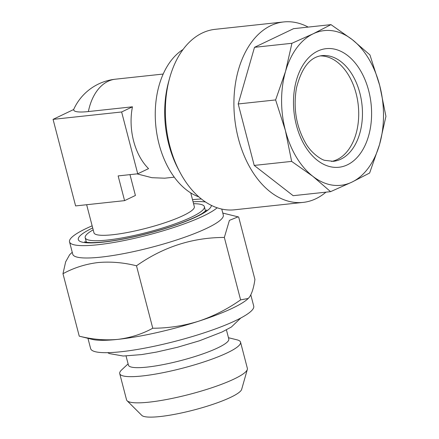 <?xml version="1.0" encoding="UTF-8"?>
<svg xmlns="http://www.w3.org/2000/svg" width="439" height="439" viewBox="0 0 439 439"><rect width="100%" height="100%" fill="white"/><g stroke="black" fill="none" stroke-linecap="round" stroke-linejoin="round"><path stroke-width="0.66" d="M226.42 329.854L228.801 339.007A51.857 8.78 165.4 0 1 201.342 354.427A51.857 8.78 165.4 0 1 147.186 367.086A51.857 8.78 165.4 0 1 128.435 365.155L126.053 355.996M228.467 337.717L237.016 339.835A62.426 10.569 165.4 0 1 240.545 342.162A62.426 10.569 165.4 0 1 207.482 360.726A62.426 10.569 165.4 0 1 142.296 375.965A62.426 10.569 165.4 0 1 119.726 373.633A62.426 10.569 165.4 0 1 121.669 369.879L128.1 363.86M240.545 342.162L247.366 368.348A62.426 10.569 165.4 0 1 247.333 369.44A62.426 10.569 165.4 0 1 211.593 387.829A62.426 10.569 165.4 0 1 149.117 402.151A62.426 10.569 165.4 0 1 127.107 400.758A62.426 10.569 165.4 0 1 126.547 399.819L119.726 373.633M247.333 369.44L241.659 389.377A51.857 8.78 165.4 0 1 211.971 404.648A51.857 8.78 165.4 0 1 160.065 416.545A51.857 8.78 165.4 0 1 141.786 415.387L127.107 400.758M221.75 209.057L223.297 215.006A77.785 13.17 165.4 0 1 182.103 238.136A77.785 13.17 165.4 0 1 100.871 257.128A77.785 13.17 165.4 0 1 72.748 254.225L69.527 241.862A77.785 13.17 165.4 0 1 92.141 225.822M97.87 262.571C110.529 261.43 123.408 262.5 136.496 265.793C163.248 246.937 192.529 237.488 224.34 237.444L229.41 220.378L238.064 216.85L238.662 217.014L254.927 279.456C253.786 287.391 252.024 293.192 249.637 296.852L248.254 298.465L240.605 299.886C227.462 309.111 213.447 316.234 198.554 321.238A84.272 14.267 165.4 0 1 117.877 339.374A84.272 14.267 165.4 0 1 92.174 339.374L79.245 336.159L62.98 273.711C73.834 267.806 85.468 264.097 97.87 262.571M192.512 199.679A77.785 13.17 165.4 0 1 201.386 198.982M217.157 207.773A77.785 13.17 165.4 0 1 97.65 244.764A77.785 13.17 165.4 0 1 69.527 241.862M250.801 294.882L253.726 306.109A84.272 14.267 165.4 0 1 209.101 331.165A84.272 14.267 165.4 0 1 121.098 351.738A84.272 14.267 165.4 0 1 90.632 348.593L87.954 338.332M248.254 298.465L247.881 298.816A84.272 14.267 165.4 0 1 198.554 321.238C183.529 325.881 168.263 328.213 152.767 328.235C142.055 334.09 130.427 337.805 117.877 339.374C105.376 340.538 92.503 339.462 79.245 336.159M193.555 203.701A61.581 10.426 165.4 0 1 204.382 206.692A61.581 10.426 165.4 0 1 171.775 225.004A61.581 10.426 165.4 0 1 107.462 240.04A61.581 10.426 165.4 0 1 85.199 237.74A61.581 10.426 165.4 0 1 93.189 229.844M183.019 49.508A77.785 50.562 83.9 0 0 159.044 144.085A77.785 50.562 83.9 0 0 198.9 196.913M190.745 192.908L194.329 206.659A51.857 8.78 165.4 0 1 166.864 222.079A51.857 8.78 165.4 0 1 112.708 234.739A51.857 8.78 165.4 0 1 93.962 232.802L86.648 204.728M53.064 119.364L73.725 109.498A40.481 6.854 -14.6 0 0 88.376 111.555L132.457 106.809L121.63 111.978L53.064 119.364L75.607 205.918L124.583 200.639L118.14 175.913L137.731 173.8L121.63 111.978M137.028 173.877L151.938 177.702L164.718 178.196L174.283 177.164M137.731 173.8L148.558 168.631A51.857 33.71 -96.1 0 1 132.457 106.809M124.583 200.639L135.41 195.47L129.982 174.634M352.221 39.581A77.785 50.562 -96.1 0 1 368.711 58.766A77.785 50.562 -96.1 0 1 379.697 85.446L369.929 54.908L352.221 39.581L330.984 24.633L313.216 33.77L291.924 43.285L285.537 71.42L275.621 99.933L285.388 130.471L291.633 161.393L312.864 176.335L330.572 191.662L351.864 182.147L369.638 173.01L379.548 144.497L385.936 116.362L379.697 85.446A77.785 50.562 -96.1 0 1 379.548 144.497A77.785 50.562 -96.1 0 1 351.864 182.147A77.785 50.562 -96.1 0 1 312.864 176.335A77.785 50.562 -96.1 0 1 285.388 130.471A77.785 50.562 -96.1 0 1 285.537 71.42A77.785 50.562 -96.1 0 1 313.216 33.77A77.785 50.562 -96.1 0 1 352.221 39.581M325.957 192.156A90.752 58.991 -96.1 0 1 303.08 202.406A90.752 58.991 -96.1 0 1 251.168 169.569A90.752 58.991 -96.1 0 1 236.786 76.391A90.752 58.991 -96.1 0 1 283.638 21.95A90.752 58.991 -96.1 0 1 308.173 27.092M303.08 202.406L234.519 209.798A90.752 58.991 -96.1 0 1 182.602 176.955A90.752 58.991 -96.1 0 1 179.661 171.704A90.752 58.991 -96.1 0 1 169.591 78.235A90.752 58.991 -96.1 0 1 215.077 29.336L283.638 21.95M331.544 161.442A53.152 34.549 83.9 0 0 357.324 128.451A53.152 34.549 83.9 0 0 348.615 75.278A53.152 34.549 83.9 0 0 320.174 55.918M179.661 171.704L177.987 168.51A84.272 54.776 -96.1 0 1 168.636 81.714L169.591 78.235M330.984 24.633L293.57 28.667L254.505 47.319L238.207 103.961L254.214 165.421L293.153 195.69L330.572 191.662M254.214 165.421L291.633 161.393M238.207 103.961L275.621 99.933M254.505 47.319L291.924 43.285M152.767 328.235L136.496 265.793M72.243 252.282L69.653 254.708L65.641 261.874L62.98 273.711M240.605 299.886L224.34 237.444M193.061 201.792A68.709 11.633 165.4 0 1 205.54 202M211.357 205.359A68.709 11.633 165.4 0 1 173.806 225.739A68.709 11.633 165.4 0 1 103.149 242.136A68.709 11.633 165.4 0 1 92.695 227.934M163.171 74.048L115.413 79.196A51.857 33.71 83.9 0 0 108.082 81.292A51.857 33.71 83.9 0 0 88.376 111.555M360.271 70.245A59.638 38.764 -96.1 0 1 360.062 153.902A59.638 38.764 -96.1 0 1 304.814 145.671A59.638 38.764 -96.1 0 1 305.023 62.014A59.638 38.764 -96.1 0 1 360.271 70.245M333.338 161.332A53.152 34.549 83.9 0 0 360.781 129.445A53.152 34.549 83.9 0 0 352.358 74.871A53.152 34.549 83.9 0 0 321.952 55.638C310.099 56.977 301.609 67.749 296.468 87.943C293.12 107.906 296.122 126.212 305.478 142.867C311.383 153.699 322.259 160.12 324.827 160.35L333.338 161.332M107.692 352.665L109.36 353.587L123.233 356.029L141.572 354.597L156.525 352.073L177.405 347.287L199.46 340.785L222.074 331.994L231.348 327.044L240.819 317.99M206.89 209.924L202.22 213.447C198.263 215.84 192.661 218.474 185.412 221.36C162.699 230.491 126.58 239.59 104.065 241.873C96.454 242.657 90.84 242.816 87.224 242.35L84.59 241.779M222.792 213.069L238.064 216.85M205.556 211.186L204.382 206.692M115.413 79.196A51.857 51.857 0 0 0 73.648 109.536M86.368 242.229L85.199 237.74"/></g></svg>
